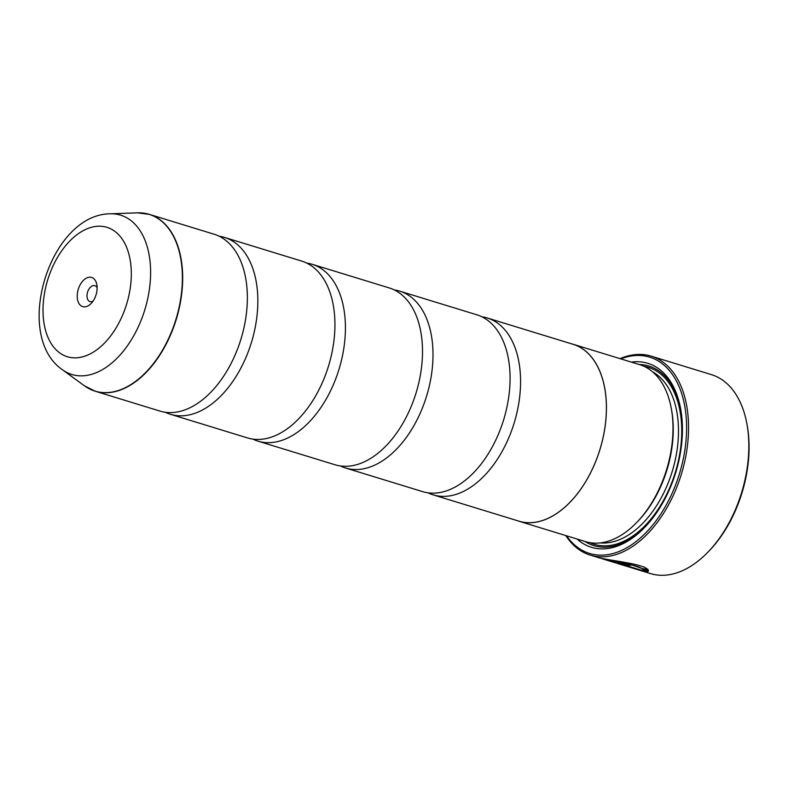 <?xml version="1.0" encoding="UTF-8"?>
<svg xmlns="http://www.w3.org/2000/svg" width="788" height="788" viewBox="0 0 788 788"><rect width="100%" height="100%" fill="white"/><g stroke="black" fill="none" stroke-linecap="round" stroke-linejoin="round"><path stroke-width="1.18" d="M219.231 236.262A92.482 56.421 107 0 1 223.299 237.08A92.482 56.421 107 0 1 224.619 237.454A92.482 56.421 107 0 1 251.766 341.332A92.482 56.421 107 0 1 171.705 414.655A92.482 56.421 107 0 1 170.395 414.281A92.482 56.421 107 0 1 165.273 412.252M306.808 263.113A92.482 56.421 107 0 1 310.876 263.931A92.482 56.421 107 0 1 312.196 264.305A92.482 56.421 107 0 1 339.342 368.183A92.482 56.421 107 0 1 259.282 441.516A92.482 56.421 107 0 1 257.971 441.142A92.482 56.421 107 0 1 252.84 439.103M394.384 289.964A92.482 56.421 107 0 1 398.452 290.782A92.482 56.421 107 0 1 399.762 291.156A92.482 56.421 107 0 1 426.919 395.044A92.482 56.421 107 0 1 346.858 468.368A92.482 56.421 107 0 1 345.548 467.993A92.482 56.421 107 0 1 340.416 465.954M481.961 316.815A92.482 56.421 107 0 1 486.029 317.633A92.482 56.421 107 0 1 487.339 318.007A92.482 56.421 107 0 1 514.495 421.895A92.482 56.421 107 0 1 434.434 495.219A92.482 56.421 107 0 1 433.114 494.844A92.482 56.421 107 0 1 427.992 492.815M648.051 569.497L642.437 568.66L627.809 563.489L606.494 559.45M600.988 558.318L604.229 559.372C614.453 561.726 639.629 565.272 642.309 569.103L647.923 569.941C645.352 564.287 612.887 560.898 599.964 558.062L590.163 555.087A104.046 63.464 107 0 1 565.794 535.574M629.454 564.799A104.046 63.464 107 0 1 627.504 564.76L624.017 564.444M619.22 563.115C616.452 562.829 616.876 563.223 620.491 564.277L643.835 571.428C646.741 572.009 648.258 571.852 648.376 570.965L641.836 570.384L623.889 564.888L627.376 565.203A104.046 63.464 -73 0 0 630.942 565.213L617.398 563.115M622.983 564.553L620.619 563.824C617.014 562.77 616.59 562.386 619.348 562.671M602.81 558.968L650.415 573.565A104.046 63.464 -73 0 0 651.903 573.989A104.046 63.464 -73 0 0 708.166 551.895A104.046 63.464 -73 0 0 747.103 424.939A104.046 63.464 -73 0 0 711.416 374.625L651.164 356.146A104.046 63.464 107 0 1 681.709 473.017A104.046 63.464 107 0 1 591.65 555.51A104.046 63.464 107 0 1 590.163 555.087M82.907 306.68A15.258 9.308 -73 0 0 91.162 303.449A15.258 9.308 -73 0 0 96.865 284.823A15.258 9.308 -73 0 0 91.418 277.386A15.258 9.308 -73 0 0 78.16 289.659A15.258 9.308 -73 0 0 82.907 306.68M97.121 287.817A8.323 5.073 -73 0 0 94.855 285.689A8.323 5.073 -73 0 0 94.737 285.65A8.323 5.073 -73 0 0 87.537 292.25A8.323 5.073 -73 0 0 89.98 301.597A8.323 5.073 -73 0 0 90.098 301.637A8.323 5.073 -73 0 0 93.043 301.114M566.562 535.81A102.657 62.626 -73 0 0 590.98 553.856A102.657 62.626 -73 0 0 680.202 471.273A102.657 62.626 -73 0 0 648.248 356.737A102.657 62.626 -73 0 0 620.816 358.885M620.048 358.648A104.046 63.464 107 0 1 649.686 355.733A104.046 63.464 107 0 1 651.164 356.146M518.928 521.203L585.484 541.612A92.531 56.44 -73 0 0 586.804 541.986A92.531 56.44 -73 0 0 636.842 522.345A92.531 56.44 -73 0 0 671.465 409.435A92.531 56.44 -73 0 0 639.738 364.686L573.181 344.277A92.531 56.44 107 0 1 600.348 448.214A92.531 56.44 107 0 1 520.247 521.577A92.531 56.44 107 0 1 518.928 521.203A92.531 56.44 107 0 1 517.233 520.632M577.082 539.031A96.225 58.696 -73 0 0 592.773 547.69A96.225 58.696 -73 0 0 644.82 527.261A96.225 58.696 -73 0 0 680.822 409.839A96.225 58.696 -73 0 0 646.455 362.913A96.225 58.696 -73 0 0 631.326 362.116M584.863 541.425A93.91 57.288 -73 0 0 595.176 546.005A93.91 57.288 -73 0 0 645.392 526.66M680.96 410.656A93.91 57.288 -73 0 0 647.569 365.671A93.91 57.288 -73 0 0 639.117 364.499M148.124 214.021A92.482 56.421 107 0 1 149.444 214.395L214.109 234.223A92.482 56.421 107 0 1 247.255 302.897A92.482 56.421 107 0 1 225.831 372.783A92.482 56.421 107 0 1 161.205 411.434A92.482 56.421 107 0 1 159.885 411.06L95.22 391.232A92.482 56.421 107 0 1 89.763 389.036M571.458 343.804A92.531 56.44 107 0 1 571.861 343.903A92.531 56.44 107 0 1 573.181 344.277M224.619 237.454L301.686 261.084A92.482 56.421 107 0 1 334.831 329.748A92.482 56.421 107 0 1 313.407 399.634A92.482 56.421 107 0 1 248.772 438.286A92.482 56.421 107 0 1 247.462 437.911L170.395 414.281M312.196 264.305L389.262 287.935A92.482 56.421 107 0 1 422.407 356.6A92.482 56.421 107 0 1 400.984 426.485A92.482 56.421 107 0 1 336.348 465.147A92.482 56.421 107 0 1 335.038 464.772L257.971 441.142M399.762 291.156L476.829 314.786A92.482 56.421 107 0 1 509.984 383.451A92.482 56.421 107 0 1 488.55 453.336A92.482 56.421 107 0 1 423.924 491.998A92.482 56.421 107 0 1 422.614 491.623L345.548 467.993M487.339 318.007L573.162 344.326A92.482 56.421 107 0 1 600.318 448.205A92.482 56.421 107 0 1 520.257 521.538A92.482 56.421 107 0 1 518.947 521.163L433.114 494.844M636.842 522.345L637.994 521.154A90.216 55.032 -73 0 0 671.75 411.06L671.465 409.435M747.103 424.939L747.379 426.564A101.731 62.055 107 0 1 709.318 550.704L708.166 551.895M648.504 570.522C648.396 571.408 646.879 571.556 643.963 570.985L643.835 571.428M643.963 570.985L641.984 570.374M96.53 391.606A92.482 56.421 107 0 1 95.22 391.232L84.424 385.795A92.432 56.391 -73 0 0 96.274 391.478A92.432 56.391 -73 0 0 176.611 317.121A92.432 56.391 -73 0 0 147.839 213.981A92.432 56.391 -73 0 0 137.447 212.849L149.444 214.395A92.482 56.421 107 0 1 176.591 318.283A92.482 56.421 107 0 1 96.53 391.606M143.692 213.164A92.482 56.421 107 0 1 148.055 214.011M589.956 542.666A92.531 56.44 -73 0 0 595.561 544.675A92.531 56.44 -73 0 0 675.976 470.239A92.531 56.44 -73 0 0 647.175 367.001A92.531 56.44 -73 0 0 644.023 366.321M600.141 542.902A90.216 55.032 -73 0 0 672.233 471.431A90.216 55.032 -73 0 0 652.602 371.828M73.008 374.802A83.301 50.816 107 0 1 62.331 369.68C12.549 335.343 49.644 214.336 110.123 213.814A83.301 50.816 107 0 1 119.49 214.838A83.301 50.816 107 0 1 145.416 307.783A83.301 50.816 107 0 1 73.008 374.802M106.035 227.062A67.669 41.281 -73 0 0 47.221 281.503A67.669 41.281 -73 0 0 68.29 357.003A67.669 41.281 -73 0 0 127.095 302.562A67.669 41.281 -73 0 0 106.035 227.062M62.331 369.68L84.424 385.795M110.123 213.814L137.447 212.849"/></g></svg>

